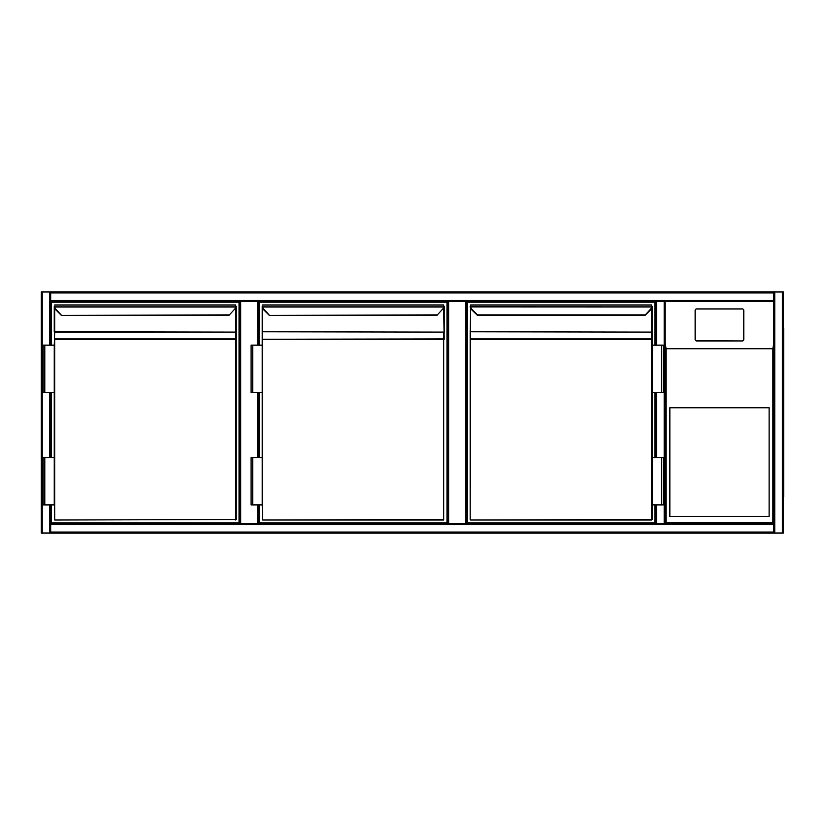 <?xml version="1.0" encoding="UTF-8"?>
<svg xmlns="http://www.w3.org/2000/svg" width="825" height="825" viewBox="0 0 825 825"><rect width="100%" height="100%" fill="white"/><g stroke="black" fill="none" stroke-linecap="round" stroke-linejoin="round"><path stroke-width="1.24" d="M664.177 301.434L665.115 301.434L665.115 523.566L773.829 523.566L773.829 301.434L665.115 301.434L665.115 523.566L664.177 523.566L664.177 301.434L50.707 301.434L50.707 345.149M664.177 533.022L41.25 533.022L41.25 291.978L664.177 291.978M257.709 345.149L257.709 301.434L258.658 301.434L258.658 345.149M258.658 392.411L258.658 457.638M258.658 504.9L258.658 523.566M257.709 301.434L240.704 301.434L240.704 523.566M239.755 523.566L239.755 301.434L240.704 301.434M465.671 301.434L466.62 301.434L466.62 523.566L465.671 523.566L465.671 301.434L448.656 301.434L448.656 523.566L465.671 523.566M448.656 523.566L447.707 523.566L447.707 301.434L448.656 301.434M50.707 392.411L50.707 457.638M50.707 504.9L50.707 523.566L664.177 523.566M773.829 292.927L50.707 292.927L50.707 291.978L773.829 291.978L773.829 533.022L774.768 533.022L774.768 291.978L783.276 291.978L783.276 533.022L774.768 533.022M50.707 292.927L50.707 301.434L239.755 301.434M774.768 291.978L50.707 291.978M783.276 533.022L783.276 291.978M50.707 533.022L773.829 533.022L50.707 533.022L50.707 532.073L773.829 532.073M50.707 523.566L50.707 532.073M656.618 504.9L656.618 523.566L466.62 523.566L466.62 301.434L655.669 301.434L655.669 345.149L655.669 301.434L656.618 301.434L656.618 345.149M665.115 523.566L665.115 301.434L665.115 523.566L666.064 522.627L772.881 522.627L773.829 523.566L665.115 523.566L665.115 301.434L773.829 301.434M655.669 523.566L655.669 504.9L655.669 523.566M655.669 457.638L655.669 392.411L655.669 457.638M773.829 291.978L665.115 291.978M783.276 322.699L783.276 502.301M783.75 328.371L783.75 496.629M783.276 328.371L783.276 496.629M669.848 516.481L769.106 516.481L769.106 407.777L669.848 407.777L669.848 516.481M742.397 340.725A1.413 1.403 -0 0 0 743.81 339.323L743.81 310.344A1.413 1.403 -0 0 0 742.397 308.942L696.548 308.942A1.413 1.403 180 0 0 695.135 310.344L695.135 339.323A1.413 1.403 -0 0 0 696.548 340.725L742.397 340.952A1.413 1.403 -0 0 0 743.81 339.549L743.81 310.571M742.397 340.952L696.548 340.952A1.413 1.403 -0 0 1 695.135 339.549M772.881 522.627L772.881 348.769L773.829 342.396M665.115 342.396L666.064 348.769L666.064 522.627M51.408 345.149L51.408 302.146L239.044 302.146L239.044 522.854L51.408 522.854L51.408 504.9M51.408 457.638L51.408 392.411M54.718 306.147L54.759 306.869A4.249 4.249 0 0 0 55.966 309.334L61.555 315.397L228.896 315.397L234.496 309.334A4.249 4.249 0 0 0 235.703 306.869L235.733 304.982L54.718 304.982L235.733 304.982L235.733 306.147M228.927 314.903L61.555 315.397M54.718 308.385L54.718 331.763L235.733 332.104L54.718 332.104L54.244 345.149L54.718 338.91L235.733 338.91L236.208 332.434L236.208 519.554L54.718 520.018L235.733 519.554L235.733 339.25L54.718 339.25L54.718 520.018M44.797 392.411L54.244 392.411L54.244 457.638L54.244 345.149L43.137 345.149L43.137 392.411L44.797 392.411L44.797 345.149M54.244 331.763L54.244 306.323M236.208 306.446L236.208 332.434M235.733 520.018L235.733 308.385M55.966 309.334L61.194 315.233L55.636 309.674A4.723 4.723 0 0 1 54.285 306.931L236.167 306.931A4.723 4.723 0 0 1 234.826 309.674L234.496 309.334M44.797 504.9L43.137 504.9L43.137 457.638L44.797 457.638L44.797 504.9L54.244 504.9L54.244 457.638L44.797 457.638M259.37 345.149L259.37 302.146L447.006 302.146L447.006 522.854L259.37 522.854L259.37 504.9M259.37 457.638L259.37 392.411M258.658 301.434L447.707 301.434M262.68 306.147L262.711 306.869A4.249 4.249 0 0 0 263.917 309.334L269.517 315.397L436.858 315.397L442.448 309.334A4.249 4.249 0 0 0 443.654 306.869L443.695 304.982L262.68 304.982L443.695 304.982L443.695 306.147M436.879 314.903L269.517 315.397M262.206 504.9L262.206 332.434L262.206 339.25L443.695 338.91L443.695 332.104L443.695 520.018L262.68 520.018L443.695 519.554L443.695 339.25L262.68 339.25L262.68 519.554L262.206 504.9L251.099 504.9L251.099 457.638L252.749 457.638L252.749 504.9M262.206 306.323L262.206 339.25M444.17 306.446L444.17 332.434M444.17 339.25L443.695 308.385M263.917 309.334L269.156 315.233L263.587 309.674A4.723 4.723 0 0 1 262.247 306.931L444.128 306.931A4.723 4.723 0 0 1 442.778 309.674L442.448 309.334M262.206 457.638L252.749 457.638M262.206 345.149L251.099 345.149L251.099 392.411L252.749 392.411L252.749 345.149M262.206 392.411L252.749 392.411M654.957 504.9L654.957 522.854L467.321 522.854L467.321 302.146L654.957 302.146L654.957 345.149M654.957 392.411L654.957 457.638M477.469 315.397L471.549 309.674L477.469 315.397L644.81 315.397L650.409 309.334A4.249 4.249 0 0 0 651.616 306.869L651.647 304.982L470.632 304.982L651.647 304.982L651.647 306.147M652.121 519.554L652.121 504.9L651.647 520.018L470.632 520.018L651.647 519.554L651.647 339.25L470.632 339.25L470.157 519.554L470.157 332.434L470.157 519.554M470.632 306.147L470.632 338.91L651.647 338.91L652.121 345.149L652.121 306.446M652.121 332.434L651.647 339.25L651.647 308.385M661.578 392.411L652.121 392.411L652.121 457.638L652.121 345.149L663.228 345.149L663.228 392.411L661.578 392.411L661.578 345.149M470.157 306.323L470.198 306.931A4.723 4.723 0 0 0 471.549 309.674A4.723 4.723 0 0 1 470.198 306.931M644.841 314.903L477.448 314.903L471.879 309.334A4.249 4.249 0 0 1 470.673 306.869L652.08 306.931A4.723 4.723 0 0 1 650.739 309.674L645.171 315.233M661.578 504.9L663.228 504.9L663.228 457.638L661.578 457.638L661.578 504.9L652.121 504.9L652.121 457.638L661.578 457.638M257.709 523.566L257.709 504.9M257.709 457.638L257.709 392.411M42.199 291.978L42.199 533.022M49.758 291.978L49.758 345.149M49.758 392.411L49.758 457.638M49.758 504.9L49.758 533.022M773.829 300.486L50.707 300.486M782.337 533.022L782.337 291.978M50.707 524.514L773.829 524.514M656.618 457.638L656.618 392.411M772.881 348.769L666.064 348.769M665.93 348.624L773.015 348.624M55.636 309.674A4.723 4.723 0 0 1 54.285 306.931M236.167 306.931A4.723 4.723 0 0 1 234.826 309.674M443.695 332.104L262.68 331.763L443.695 332.104M262.68 308.385L262.206 331.763M263.587 309.674A4.723 4.723 0 0 1 262.247 306.931M444.128 306.931A4.723 4.723 0 0 1 442.778 309.674M651.647 332.104L470.632 331.763L651.647 332.104M470.632 308.385L470.157 331.763M652.08 306.931A4.723 4.723 0 0 1 650.739 309.674L650.409 309.334"/></g></svg>
